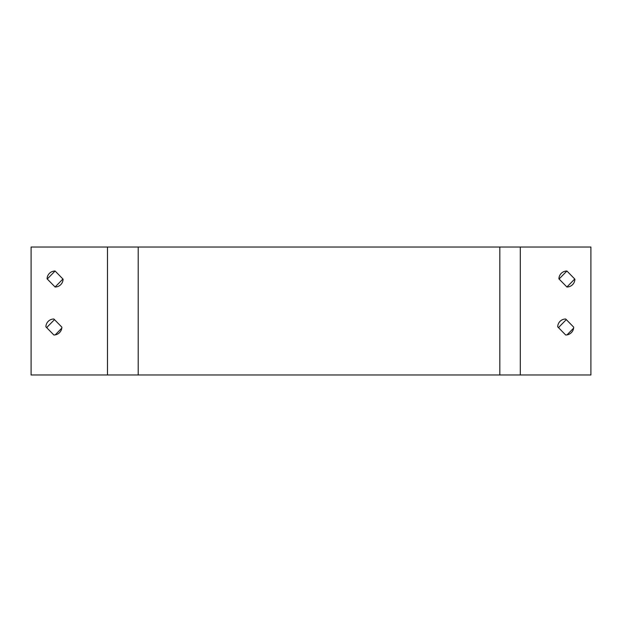 <?xml version="1.0" encoding="UTF-8"?>
<svg xmlns="http://www.w3.org/2000/svg" width="622" height="622" viewBox="0 0 622 622"><rect width="100%" height="100%" fill="white"/><g stroke="black" fill="none" stroke-linecap="round" stroke-linejoin="round"><path stroke-width="0.93" d="M62.931 279.014L55.094 287.006L47.093 278.85A8 8 0 0 1 55.094 271.013L63.086 279.169A8 8 0 0 1 55.094 287.006M47.256 279.014L55.094 271.013M574.744 279.014L566.906 287.006L558.914 278.85A8 8 0 0 1 566.906 271.013L574.907 279.169A8 8 0 0 1 566.906 287.006M559.069 279.014L566.906 271.013M573.608 328.152L567.015 334.885M566.3 334.97A8 8 0 0 1 565.592 334.885M558.999 328.152A8 8 0 0 1 558.914 327.156L566.3 319.615M61.796 328.152L55.195 334.885M54.487 334.97A8 8 0 0 1 53.772 334.885M47.179 328.152A8 8 0 0 1 47.093 327.156L54.487 319.615M520.303 247.02L590.9 247.02L590.9 374.98L31.1 374.98L31.1 247.02L520.303 247.02L520.303 374.98M557.701 326.838A8 8 0 0 1 565.701 319L573.694 327.156A8 8 0 0 1 565.701 334.994L557.701 326.838M45.888 326.838A8 8 0 0 1 53.881 319L61.873 327.156A8 8 0 0 1 53.881 334.994L45.888 326.838M107.489 374.98L107.489 247.02M499.824 374.98L499.824 247.02M138.208 374.98L138.208 247.02"/></g></svg>
